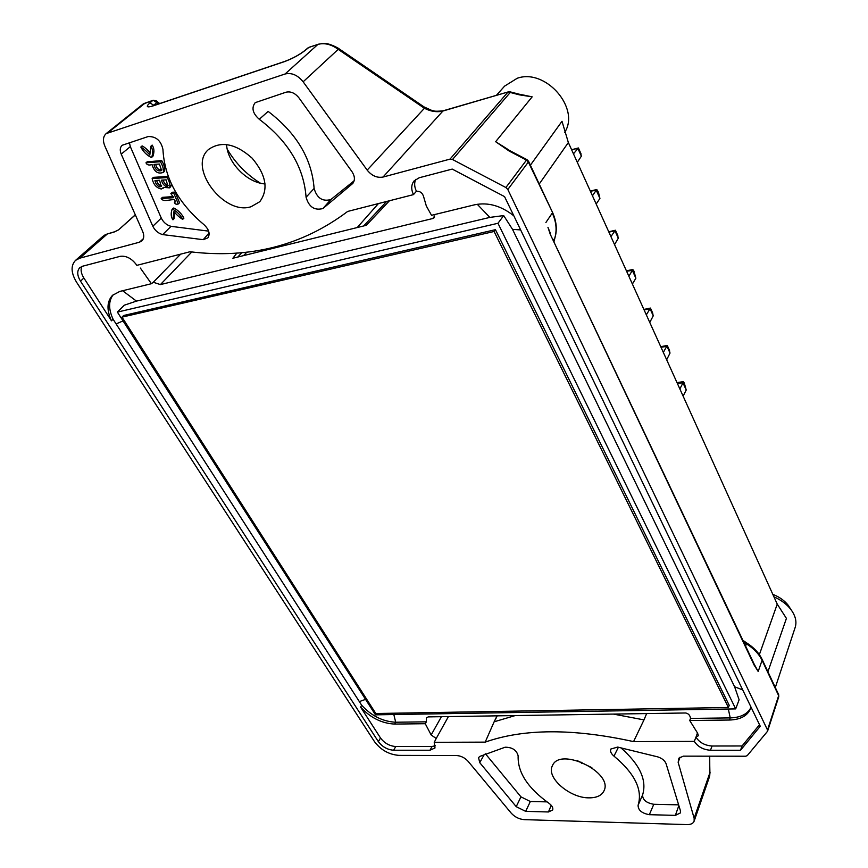 <?xml version="1.0" encoding="UTF-8"?>
<svg xmlns="http://www.w3.org/2000/svg" width="868" height="868" viewBox="0 0 868 868"><rect width="100%" height="100%" fill="white"/><g stroke="black" fill="none" stroke-linecap="round" stroke-linejoin="round"><path stroke-width="1.3" d="M113.307 294.599C108.478 300.838 108.402 309.041 113.068 319.207L361.685 705.25C371.504 715.926 382.842 721.579 395.689 722.23L394.625 724.075L425.266 723.706L431.146 734.957L441.432 716.686M735.684 708.896L739.113 699.782L734.61 686.783L512.532 229.369L503.679 215.579L489.856 217.401L136.46 301.109L124.265 305.211L117.386 312.1L497.972 223.271L735.684 708.896L375.464 714.841L117.386 312.1M434.456 217.488L432.785 218.519L434.705 215.937M191.817 251.959L160.417 284.585L432.785 218.519M160.417 284.585L153.278 282.263L180.685 254.14M140.356 268.06L151.423 283.706L153.278 282.263M759.522 724.726L742.064 745.97L712.085 746.013C704.783 745.493 699.402 742.531 695.941 737.116L698.393 735.717L697.579 733.124L689.724 720.516L690.516 718.422L730.227 717.901C740.578 717.586 747.478 714.136 750.907 707.561M690.516 718.422L690.494 718.107C689.951 715.156 688.302 713.442 685.568 712.986L428.184 716.892L426.394 717.988L426.351 721.829L395.689 722.23L393.833 714.538M513.845 215.861C501.151 205.759 488.087 202.06 474.677 204.783L431.526 215.318L426.318 205.976L423.476 196.211C422.249 192.739 419.928 191.079 416.51 191.231L416.434 191.242C414.329 186.924 414.09 182.964 415.75 179.372M151.423 283.706L119.773 291.431L112.46 295.37C106.883 301.565 106.547 310.05 111.473 320.813L83.86 278.01L80.518 281.178C77.111 275.471 76.851 270.99 79.737 267.735L82.547 266.226L120.142 256.342C126.316 255.528 131.893 258.534 136.862 265.348L190.005 251.753C249.745 259.033 302.303 245.601 347.656 211.445L413.472 194.616L416.434 191.242M426.351 721.829L425.266 723.706M689.724 720.516L729.424 720.028C740.415 719.67 747.457 715.872 750.549 708.646L751.015 707.105M448.42 716.577L436.224 738.484L431.146 734.957M81.755 266.476C80.442 269.764 81.136 273.604 83.86 278.01M113.068 319.207L111.473 320.813M361.685 705.25L360.578 707.073C370.419 717.749 381.768 723.413 394.625 724.075M435.454 745.731L432.047 746.48L395.743 746.534C389.515 746.035 384.448 743.182 380.51 737.974L360.578 707.073M436.224 738.484L434.239 742.314L434.998 747.945L429.986 750.234L393.627 750.234C387.399 749.713 382.311 746.86 378.372 741.652L80.518 281.178M236.91 253.011L232.874 258.252L366.329 225.3L389.461 200.758M497.071 715.84L494.142 721.785L515.212 715.568M497.201 715.84L495.324 719.756M581.408 763.298L581.831 762.212M577.209 760.607L591.867 767.681M613.372 714.082L643.991 719.897L646.649 713.572M588.992 797.855C596.696 797.876 601.698 795.533 604.009 790.813C613.665 772.346 559.73 746.361 552.395 765.782C545.907 777.381 569.69 798.104 588.992 797.855M75.549 260.357L103.227 236.096L107.361 233.937L79.737 258.187L75.549 260.357C70.633 265.565 70.959 272.845 76.547 282.187L374.509 741.673C380.802 749.974 388.929 754.542 398.879 755.377L456.416 755.518C460.897 755.8 464.781 757.721 468.08 761.29L511.241 813.164C514.822 817.048 519.151 819.197 524.229 819.642L687.011 824.6C690.82 824.633 693.196 823.482 694.14 821.161L694.14 818.253L678.158 762.343L680.045 757.2M710.046 772.411L709.449 776.86L694.15 821.117M552.439 212.204L528.352 162.045L507.813 189.506L767.507 729.977L767.41 731.442L747.218 755.648L745.645 756.223L683.322 756.147L678.885 758.187L678.158 762.343M494.142 721.785L485.19 742.129L434.239 742.314M695.941 737.116L694.324 741.391L633.564 741.608C573.292 728.35 523.827 728.523 485.19 742.129M633.564 741.608L643.991 719.897M694.324 741.391C697.818 746.773 703.199 749.724 710.469 750.256L740.502 750.256L760.26 726.256L504.558 196.613L452.217 169.086L419.211 177.756L414.069 180.924C411.172 184.721 410.976 189.278 413.472 194.616M742.064 745.97L740.502 750.256M260.378 183.159C246.696 174.62 235.651 163.336 227.264 149.285M226.57 144.479C227.383 162.707 247.228 182.888 265.109 183.929M154.135 105.44L149.893 102.912C145.65 106.797 146.638 107.816 152.844 105.972L153.365 105.701M153.907 105.071L156.75 102.652L153.245 100.232M285.16 61.389L152.844 105.972M150.544 106.645L284.628 61.465C292.538 58.525 299.297 54.858 304.907 50.485L305.536 50.138C299.536 54.825 292.429 58.688 284.227 61.704M309.03 47.284L305.536 50.138M251.091 206.714L259.782 201.702C268.733 189.452 266.183 174.935 252.121 158.15C235.651 143.578 221.123 140.692 208.537 149.491C187.369 167.35 224.096 215.861 251.091 206.714M309.583 47.197L317.959 44.355C324.567 42.673 331.316 44.333 338.205 49.357L337.652 47.827M357.225 227.546L378.405 203.589M246.924 252.1L243.55 255.615M367.175 170.106C371.808 175.813 377.081 178.124 383.027 177.05L450.004 159.126L507.878 92.171L510.254 92.475L510.102 91.856L508.29 91.889L442.669 111.104C436.832 112.417 430.756 111.484 424.419 108.283L367.175 170.106L303.138 81.798C297.67 75.071 291.648 72.467 285.073 73.997L106.156 133.618C103.064 136.45 102.63 140.605 104.844 146.063L142.645 231.365C144.338 235.499 144.066 238.7 141.842 240.935L141.809 240.957M106.178 133.596L143.014 104.106L152.746 100.493L149.893 102.912M79.737 258.187L139.433 242.215L141.842 240.935M135.354 214.928L118.601 229.836L114.782 231.734M507.813 189.506L505.881 187.531L452.521 159.495L450.004 159.126M525.661 811.363L548.467 811.971L552.699 809.974C553.307 807.837 552.037 805.58 548.88 803.215C527.744 788.025 517.502 772.249 518.153 755.876C516.634 750.115 512.283 747.229 505.122 747.218L479.841 756.397L478.539 757.623L479.754 762.668L516.221 806.665L525.661 811.363L530.337 801.511L520.941 796.846L485.472 753.825M618.417 747.229L613.969 756.115C611.018 753.598 609.976 751.232 610.855 749.03L617.636 747.077L657.901 756.918C662.121 758.382 664.845 760.639 666.071 763.666L680.414 810.69L680.436 812.915L675.358 815.377L649.34 814.683C641.843 813.316 638.088 810.18 638.088 805.276L642.591 794.947C647.127 780.223 639.846 764.48 620.772 747.684M613.969 756.115C634.801 773.486 642.852 789.869 638.088 805.276M152.822 226.266L161.274 218.074C163.455 222.414 166.721 225.17 171.05 226.342L162.663 234.588C158.312 233.394 155.036 230.617 152.822 226.266L121.227 154.135L130.33 146.616L129.375 142.602M162.663 234.588L203.221 239.677L207.875 237.854C210.349 233.883 209.036 229.467 203.915 224.606C178.157 202.993 164.486 177.918 162.934 149.394C160.971 140.605 156.034 136.319 148.135 136.558L122.171 145.271C119.99 147.31 119.675 150.262 121.227 154.135M314.108 188.443C316.907 198.099 322.484 201.799 330.827 199.564L322.918 208.537C314.498 210.729 308.878 206.964 306.079 197.253L314.108 188.443C311.872 158.811 296.552 133.119 268.147 111.397L259.282 119.285C252.653 113.372 251.286 107.827 255.203 102.652L285.984 92.214C290.737 91.151 295.066 93.05 298.983 97.91L352.039 171.756C354.871 176.193 355.153 180.045 352.875 183.3L353.048 183.083M322.918 208.537L352.614 183.593M259.282 119.285C288.274 141.278 303.876 167.274 306.079 197.253M354.144 180.794L330.827 199.564M174.956 212.595L173.991 218.714M173.144 208.58L173.774 207.984C178.266 210.349 181.64 213.734 183.907 218.161L182.681 219.354C179.719 217.618 176.801 215.014 173.936 211.553L172.949 219.832C170.963 217.13 170.66 213.647 172.07 209.372L172.526 209.177C177.029 211.542 180.414 214.938 182.681 219.354M170.942 193.477L172.461 192.24L175.043 192.088L179.567 202.776L178.32 203.969C176.15 204.62 174.837 204.034 174.392 202.19L175.52 201.962L174.598 199.792C170.41 199.032 163.553 202.559 161.177 198.533L173.708 197.687L170.833 193.542L173.795 193.282L178.32 203.969M161.285 198.436L162.435 197.351L173.242 196.591M152.139 178.526L167.144 177.593C169.499 181.477 170.334 184.906 169.651 187.868L163.618 187.379L161.383 189.007C156.511 188.052 153.43 184.558 152.139 178.526L153.408 177.354L168.208 176.421M171.56 184.32L170.226 187.195M147.093 161.849L161.708 160.569C164.063 164.551 165.028 168.099 164.627 171.202L163.455 172.287M151.9 145.379L152.128 145.075C154.2 148.124 154.471 151.813 152.952 156.164M140.822 147.061C143.871 148.851 146.866 151.509 149.806 155.025L150.826 146.236C152.898 149.285 153.18 152.985 151.661 157.336L151.249 157.509C146.681 155.09 143.209 151.607 140.822 147.061L142.124 145.9C144.804 147.332 147.43 149.621 150.012 152.768M171.05 226.342L208.624 231.138M161.274 218.074L130.33 146.616M160.428 161.73C162.783 165.723 163.759 169.271 163.358 172.385C157.933 174.359 154.168 171.756 152.041 164.551C148.927 165.538 146.898 164.963 145.976 162.804L160.428 161.73L161.708 160.569M153.951 164.421C155.166 169.672 157.726 171.712 161.622 170.551L159.43 164.052L153.951 164.421M155.687 164.302C156.609 168.479 158.627 170.226 161.763 169.553M167.144 177.593L168.251 176.551M159.571 180.262L154.949 180.544C155.6 183.647 157.162 185.763 159.614 186.88L161.242 186.49L159.571 180.262M166.135 179.86L161.546 180.143C162.186 183.246 163.737 185.361 166.2 186.501L167.828 186.099L166.135 179.86M163.271 180.034C163.824 182.736 165.224 184.504 167.459 185.318L168.186 185.275M156.685 180.446C157.249 183.148 158.649 184.895 160.884 185.709L161.611 185.665M173.795 193.282L175.043 192.088M203.221 239.677L209.101 232.971M642.591 794.947C642.613 799.851 646.335 802.965 653.788 804.289L649.34 814.683M678.635 804.842L653.788 804.289M546.981 801.88L530.337 801.511M754.14 665.105L758.187 671.474L754.151 664.107L754.14 665.105L550.203 234.165L548.261 228.197M755.366 666.364L755.854 667.156M754.075 663.944L550.203 234.165M550.355 233.275L547.936 227.318M524.565 95.296L532.171 96.836L519.379 94.84L519.216 94.211L510.048 91.834M525.596 95.458L519.162 94.2M303.138 81.798L338.205 49.357L424.419 108.283L423.812 106.764M509.82 150.674L509.245 151.097L495.639 141.701L502.811 146.225M135.299 214.797L118.612 229.825M773.952 596.859C781.102 599.972 786.755 604.204 790.922 609.542C795.489 615.748 796.922 621.672 795.207 627.325L775.308 687.532M790.661 609.141L788.339 605.43C784.563 600.602 779.388 596.913 772.813 594.352M530.391 165.191L561.997 121.292L568.356 142.536L777.24 604.117L786.419 618.396L767.92 671.778M496.409 95.328L504.59 86.127L517.219 78.261C545.788 68.084 580.627 108.576 564.569 132.533M677.094 382.831L683.333 381.649L684.299 383.027L686.219 390.025L683.127 396.144M686.219 390.025L682.986 382.842L679.872 388.951M677.3 383.287L682.986 382.842M683.268 381.736L682.964 382.43M678.624 382.43L677.648 382.582M503.679 215.579L497.972 223.271M122.008 317.135L123.625 315.507L495.444 229.673L729.218 705.348L728.404 707.485L375.822 713.518L122.008 317.135L494.098 231.485L495.444 229.673M494.098 231.485L728.404 707.485M608.75 231.789L615.423 230.237L610.92 236.584M614.544 230.877L608.891 232.114M614.924 230.714L618.298 238.212L617.571 235.152M614.544 244.602L618.298 238.212M571.611 149.741L578.392 147.961L573.466 153.82M577.383 148.385L571.665 149.849M577.795 148.244L581.365 156.175L580.692 153.202M577.307 162.316L581.365 156.175M626.457 270.935L632.826 269.525L633.965 271.152L635.864 278.216L632.392 284.053M635.864 278.216L632.36 270.436L628.866 276.252M626.587 271.217L632.36 270.436M627.673 270.588L627.043 270.718M660.743 346.701L667.253 345.442L663.326 352.397M666.559 346.375L661.015 347.298M666.906 346.158L670.02 353.07L669.217 349.912M666.667 359.786L670.02 353.07M590.338 191.101L596.772 189.517L598.388 192.078L599.929 198.436L596.186 204.045M599.929 198.436L596.229 190.211L592.453 195.788M590.403 191.253L596.229 190.211M643.882 309.431L650.447 308.075L646.335 314.834M649.687 308.921L644.11 309.941M650.045 308.726L653.246 315.822L652.465 312.697M649.763 322.429L653.246 315.822M123.028 320.91L116.279 323.862M136.46 301.109L122.616 290.737M489.856 217.401L477.259 204.262M512.532 229.369L520.637 229.911M734.61 686.783L742.715 689.919M728.328 709.015L730.227 717.901L729.424 720.028M365.558 699.369L359.471 701.539M696.006 737.116L697.449 732.993M709.568 756.136L709.905 772.704L694.14 818.253M395.743 746.534L393.627 750.234M380.51 737.974L378.372 741.652M432.047 746.48L429.986 750.234M712.085 746.013L710.469 750.256M386.64 201.474L363.638 225.962M241.846 252.61L237.843 257.026M159.669 103.574L156.414 100.927L156.75 102.652L158.399 103.997M143.676 103.683L153.137 100.265L156.218 100.764M145.368 102.901L108.316 132.468M383.027 177.05L443.103 110.811C432.774 111.896 434.043 110.562 431.526 110.323L423.975 106.883L337.815 47.935C331.326 44.528 326.39 43.02 323.004 43.4L317.959 44.355L285.073 73.997M139.433 242.215L143.339 238.667M114.175 232.06L107.361 233.937L114.728 231.734M146.312 162.707L147.603 161.546M166.2 186.501L167.459 185.318M159.614 186.88L160.884 185.709M171.213 193.423L172.461 192.24M172.526 209.177L173.774 207.984M675.358 815.377L678.852 805.58M484.333 754.325L479.754 762.668M516.221 806.665L520.941 796.846M548.467 811.971L551.213 805.276M767.507 729.977L778.661 695.659L762.082 660.309L758.187 671.474M555.01 237.365L554.793 238.082C557.115 230.204 556.279 221.861 552.287 213.061L545.896 222.49M778.585 694.509L778.553 697.123M762.017 659.181L762.082 660.309C759.033 654.027 753.815 648.526 746.415 643.806L745.59 646.009M746.491 642.787L746.415 643.806L743.692 641.984M554.044 241.087L554.793 238.082L553.545 240.024M527.039 159.679L526.485 160.113L528.352 162.045L528.536 161.231M509.245 151.097L526.485 160.113L505.881 187.531M519.379 94.84L510.254 92.475L452.521 159.495M309.041 47.284L318.979 44.062M108.066 233.579L104.377 235.25M532.171 96.836L495.639 141.701M759.359 654.646L777.24 604.117M568.356 142.536L539.223 184.027M617.908 235.912L615.379 230.291M581.017 153.929L578.348 147.983M669.575 350.705L667.242 345.529M652.812 313.467L650.425 308.151M308.031 47.859L304.907 50.485M381.247 209.557L380.238 210.631M709.72 756.136L709.807 775.211M152.182 145.119L151.01 146.16M152.963 156.175L151.672 157.336M147.289 161.665L146.084 162.75M170.844 186.609L169.954 187.445M163.857 187.564L162.978 188.378M175.282 201.387L174.598 202.049M174.132 218.584L173.155 219.528M173.285 208.168L172.048 209.362M767.627 731.04L778.77 696.733L778.661 694.671L762.093 659.344C759.066 653.018 753.88 647.506 746.556 642.83L742.91 640.345M554.12 241.239L554.934 237.799C557.332 229.749 556.518 221.253 552.482 212.313L528.59 161.339L526.995 159.658L509.776 150.641L501.823 145.498M443.103 110.811L508.29 91.889M114.75 231.723L118.07 230.118M788.339 605.43L790.922 609.542M683.333 381.649L678.038 382.452M615.423 230.237L617.821 235.586M578.392 147.961L580.942 153.614M632.826 269.525L627.271 270.642M667.253 345.442L669.478 350.368M596.772 189.517L591.032 190.884M650.447 308.075L652.725 313.142"/></g></svg>

